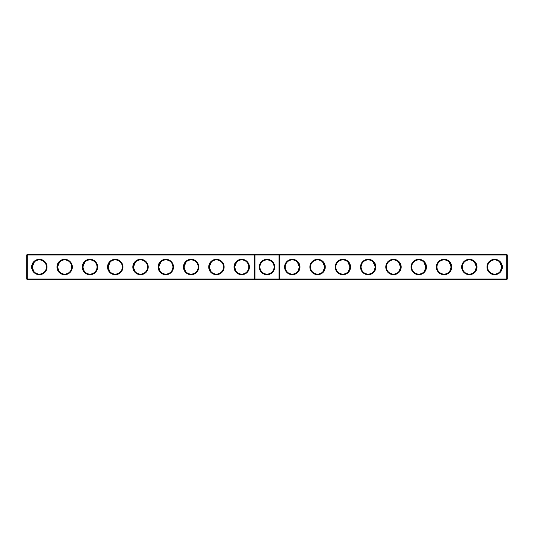 <?xml version="1.0" encoding="UTF-8"?>
<svg xmlns="http://www.w3.org/2000/svg" width="534" height="534" viewBox="0 0 534 534"><rect width="100%" height="100%" fill="white"/><g stroke="black" fill="none" stroke-linecap="round" stroke-linejoin="round"><path stroke-width="0.8" d="M26.7 254.958L27.307 254.351L27.307 279.042L26.7 279.042L26.7 254.958L254.351 254.958L254.351 279.042L27.307 279.042L27.307 279.649L254.958 279.649L254.351 279.042L254.958 279.042L254.958 279.649L506.693 279.649L507.3 279.042L507.3 254.958L506.693 254.351L254.958 254.351L254.351 254.958L254.958 254.958L254.958 279.042L279.042 279.042L279.042 254.351L279.649 254.958L506.693 254.958L506.693 254.351M31.66 267A7.69 7.69 0 0 0 43.194 273.662A7.69 7.69 0 0 0 43.194 260.338A7.69 7.69 0 0 0 31.66 267M56.951 267A7.69 7.69 0 0 0 68.485 273.662A7.69 7.69 0 0 0 68.485 260.338A7.69 7.69 0 0 0 56.951 267M82.249 267A7.69 7.69 0 0 0 93.784 273.662A7.69 7.69 0 0 0 93.784 260.338A7.69 7.69 0 0 0 82.249 267M107.541 267A7.69 7.69 0 0 0 119.075 273.662A7.69 7.69 0 0 0 119.075 260.338A7.69 7.69 0 0 0 107.541 267M132.839 267A7.69 7.69 0 0 0 144.374 273.662A7.69 7.69 0 0 0 144.374 260.338A7.69 7.69 0 0 0 132.839 267M158.131 267A7.69 7.69 0 0 0 169.665 273.662A7.69 7.69 0 0 0 169.665 260.338A7.69 7.69 0 0 0 158.131 267M183.429 267A7.69 7.69 0 0 0 194.963 273.662A7.69 7.69 0 0 0 194.963 260.338A7.69 7.69 0 0 0 183.429 267M208.721 267A7.69 7.69 0 0 0 220.255 273.662A7.69 7.69 0 0 0 220.255 260.338A7.69 7.69 0 0 0 208.721 267M234.019 267A7.69 7.69 0 0 0 245.553 273.662A7.69 7.69 0 0 0 245.553 260.338A7.69 7.69 0 0 0 234.019 267M27.307 254.351L254.958 254.351L254.958 254.958L279.649 254.958L279.649 279.042L506.693 279.042L506.693 279.649M32.267 267.167L32.267 267A7.082 7.082 0 0 0 42.887 273.134A7.082 7.082 0 0 0 42.887 260.866A7.082 7.082 0 0 0 32.267 267L34.323 262.007M57.559 267.167L57.559 267A7.082 7.082 0 0 0 68.185 273.134A7.082 7.082 0 0 0 68.185 260.866A7.082 7.082 0 0 0 57.559 267L59.621 262.007M82.857 267.167L82.857 267A7.082 7.082 0 0 0 93.477 273.134A7.082 7.082 0 0 0 93.477 260.866A7.082 7.082 0 0 0 82.857 267L84.913 262.007M108.148 267.167L108.148 267A7.082 7.082 0 0 0 118.775 273.134A7.082 7.082 0 0 0 118.775 260.866A7.082 7.082 0 0 0 108.148 267L110.211 262.007M133.447 267.167L133.447 267A7.082 7.082 0 0 0 144.067 273.134A7.082 7.082 0 0 0 144.067 260.866A7.082 7.082 0 0 0 133.447 267L135.502 262.007M158.738 267.167L158.738 267A7.082 7.082 0 0 0 169.365 273.134A7.082 7.082 0 0 0 169.365 260.866A7.082 7.082 0 0 0 158.738 267L160.801 262.007M184.036 267.167L184.036 267A7.082 7.082 0 0 0 194.656 273.134A7.082 7.082 0 0 0 194.656 260.866A7.082 7.082 0 0 0 184.036 267L186.092 262.007M209.328 267.167L209.328 267A7.082 7.082 0 0 0 219.955 273.134A7.082 7.082 0 0 0 219.955 260.866A7.082 7.082 0 0 0 209.328 267L211.391 262.007M234.626 267.167L234.62 267A7.082 7.082 0 0 0 245.246 273.134A7.082 7.082 0 0 0 245.246 260.866A7.082 7.082 0 0 0 234.62 267L236.682 262.007M267 259.31A7.69 7.69 0 0 1 273.662 270.845A7.69 7.69 0 0 1 260.338 270.845A7.69 7.69 0 0 1 267 259.31M27.307 279.649L26.7 279.042M279.649 279.042L279.042 279.649L279.042 279.042L279.649 279.042M267 259.918A7.082 7.082 0 0 1 273.134 270.544A7.082 7.082 0 0 1 260.866 270.544A7.082 7.082 0 0 1 267 259.918M32.267 267L33.675 271.239M57.559 267.007L58.967 271.239M82.857 267.007L84.265 271.239M108.148 267.007L109.557 271.239M133.447 267.007L134.848 271.239M158.738 267.007L160.147 271.239M184.036 267L185.438 271.239M209.328 267L210.736 271.239M234.62 267L236.028 271.239M507.3 279.042L506.693 279.042L506.693 254.958L507.3 254.958M299.981 267A7.69 7.69 0 0 1 288.447 273.662A7.69 7.69 0 0 1 288.447 260.338A7.69 7.69 0 0 1 299.981 267M325.279 267A7.69 7.69 0 0 1 313.745 273.662A7.69 7.69 0 0 1 313.745 260.338A7.69 7.69 0 0 1 325.279 267M350.571 267A7.69 7.69 0 0 1 339.037 273.662A7.69 7.69 0 0 1 339.037 260.338A7.69 7.69 0 0 1 350.571 267M375.869 267A7.69 7.69 0 0 1 364.335 273.662A7.69 7.69 0 0 1 364.335 260.338A7.69 7.69 0 0 1 375.869 267M401.161 267A7.69 7.69 0 0 1 389.626 273.662A7.69 7.69 0 0 1 389.626 260.338A7.69 7.69 0 0 1 401.161 267M426.459 267A7.69 7.69 0 0 1 414.925 273.662A7.69 7.69 0 0 1 414.925 260.338A7.69 7.69 0 0 1 426.459 267M451.751 267A7.69 7.69 0 0 1 440.216 273.662A7.69 7.69 0 0 1 440.216 260.338A7.69 7.69 0 0 1 451.751 267M477.049 267A7.69 7.69 0 0 1 465.514 273.662A7.69 7.69 0 0 1 465.514 260.338A7.69 7.69 0 0 1 477.049 267M502.34 267A7.69 7.69 0 0 1 490.806 273.662A7.69 7.69 0 0 1 490.806 260.338A7.69 7.69 0 0 1 502.34 267M299.374 267.167L299.38 267A7.082 7.082 0 0 1 288.754 273.134A7.082 7.082 0 0 1 288.754 260.866A7.082 7.082 0 0 1 299.38 267L297.972 271.239M324.672 267.167L324.672 267A7.082 7.082 0 0 1 314.045 273.134A7.082 7.082 0 0 1 314.045 260.866A7.082 7.082 0 0 1 324.672 267L323.264 271.239M349.964 267.167L349.964 267A7.082 7.082 0 0 1 339.344 273.134A7.082 7.082 0 0 1 339.344 260.866A7.082 7.082 0 0 1 349.964 267L348.562 271.239M375.262 267.167L375.262 267A7.082 7.082 0 0 1 364.635 273.134A7.082 7.082 0 0 1 364.635 260.866A7.082 7.082 0 0 1 375.262 267L373.853 271.239M400.553 267.167L400.553 267A7.082 7.082 0 0 1 389.933 273.134A7.082 7.082 0 0 1 389.933 260.866A7.082 7.082 0 0 1 400.553 267L399.152 271.239M425.852 267.167L425.852 267A7.082 7.082 0 0 1 415.225 273.134A7.082 7.082 0 0 1 415.225 260.866A7.082 7.082 0 0 1 425.852 267L424.443 271.239M451.143 267.167L451.143 267A7.082 7.082 0 0 1 440.523 273.134A7.082 7.082 0 0 1 440.523 260.866A7.082 7.082 0 0 1 451.143 267L449.735 271.239M476.441 267.167L476.441 267A7.082 7.082 0 0 1 465.815 273.134A7.082 7.082 0 0 1 465.815 260.866A7.082 7.082 0 0 1 476.441 267L475.033 271.239M501.733 267.167L501.733 267A7.082 7.082 0 0 1 491.113 273.134A7.082 7.082 0 0 1 491.113 260.866A7.082 7.082 0 0 1 501.733 267L499.677 262.007M476.441 267L474.379 262.007M501.733 267L500.325 271.239M451.143 267L449.087 262.007M425.852 267L423.789 262.007M400.553 267L398.498 262.007M375.262 267L373.199 262.007M349.964 267L347.908 262.007M324.672 267L322.609 262.007M299.38 267L297.318 262.007"/></g></svg>
